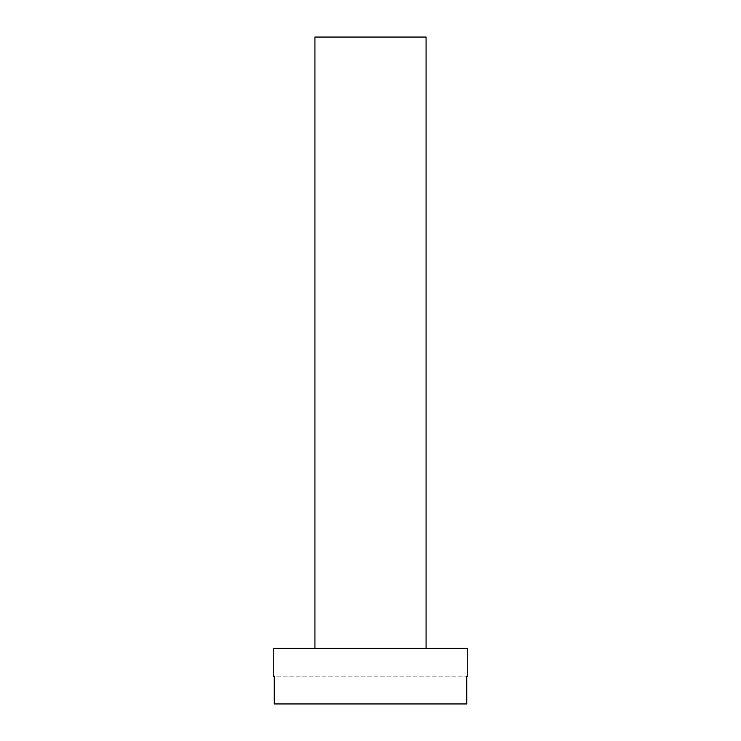 <?xml version="1.0" encoding="UTF-8"?>
<svg xmlns="http://www.w3.org/2000/svg" width="741" height="741" viewBox="0 0 741 741"><rect width="100%" height="100%" fill="white"/><g stroke="black" fill="none" stroke-linecap="round" stroke-linejoin="round"><path stroke-width="0.56" stroke-dasharray="3.71 2.78" d="M273.244 648.375L467.756 648.375M314.925 648.375L426.075 648.375L314.925 648.375M314.925 37.05L426.075 37.05M466.756 676.163L466.756 703.95L274.244 703.95L466.756 703.95L274.244 703.95L274.244 676.163L466.756 676.163L274.244 676.163"/><path stroke-width="1.11" d="M467.756 676.163L466.756 676.163L467.756 676.163L467.756 648.375L273.244 648.375L273.244 676.163L274.244 676.163L273.244 676.163M314.925 648.375L314.925 37.05L426.075 37.05L426.075 648.375M274.244 676.163L274.244 703.95L466.756 703.95L466.756 676.163"/></g></svg>
